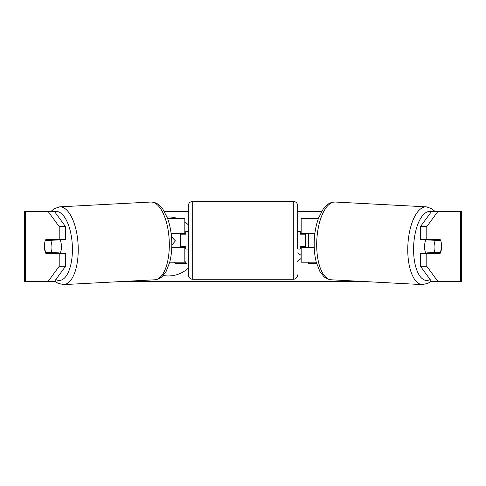 <?xml version="1.0" encoding="UTF-8"?>
<svg xmlns="http://www.w3.org/2000/svg" width="486" height="486" viewBox="0 0 486 486"><rect width="100%" height="100%" fill="white"/><g stroke="black" fill="none" stroke-linecap="round" stroke-linejoin="round"><path stroke-width="0.73" d="M318.427 218.457L301.174 218.457L301.174 233.329L314.898 233.329M316.271 262.197L301.174 262.197L301.174 246.451M305.548 247.325L305.548 246.451L300.299 246.451L300.299 249.075L297.675 249.075L297.675 205.772L297.675 249.075M305.548 246.451L305.548 233.329M301.174 234.203L301.174 233.329M314.223 247.325L301.174 247.325M426.04 253.449A8.748 3.694 -87 0 1 424.557 245.94A8.748 3.694 -87 0 1 426.064 239.452M440.668 240.327A8.748 3.694 -87 0 1 441.458 246.445A8.748 3.694 -87 0 1 440.134 252.556L434.855 252.556A8.748 3.694 -87 0 1 434.065 246.445A8.748 3.694 -87 0 1 435.383 240.327L440.529 240.315A8.748 3.7 -90 0 0 440.109 239.452L426.799 239.452L426.799 226.61L420.457 226.61L431.55 211.459L437.892 211.459L426.799 226.61M428.506 239.452A8.748 3.694 -87 0 0 428.257 239.95L435.383 240.327M433.336 239.452A8.748 3.694 -87 0 1 433.536 239.95L434.034 239.975M432.88 252.453A8.748 3.694 -87 0 1 432.291 253.449M428.336 253.449A8.748 3.694 -87 0 1 427.729 252.179L434.855 252.556M428.257 239.95L433.536 239.95M177.609 218.457A29.506 29.506 0 0 0 167.008 216.969M163.205 275.513A29.506 29.506 0 0 0 188.325 268.108M44.639 243.395A8.748 3.7 -90 0 0 44.408 246.451A8.748 3.7 -90 0 0 45.891 253.449L65.543 253.449L65.543 266.292L54.45 281.443L55.216 281.443M52.233 253.449A8.748 3.7 90 0 1 51.789 252.526M308.306 262.197L308.306 263.661L316.678 263.661M308.306 233.329L308.306 247.325M188.325 224.793A29.506 29.506 0 0 0 184.826 222.017M164.329 211.459L188.325 211.459M297.675 211.459L321.671 211.459M123.547 281.443L362.453 281.443M430.784 281.443L431.55 281.443L420.457 266.292L420.457 253.449L440.109 253.449A8.748 3.7 -90 0 0 441.361 243.395M301.174 258.339L297.675 261.45M297.675 230.686L298.92 231.579M300.299 232.788L301.174 233.711M297.675 252.908L301.174 255.399M420.457 266.292L426.799 266.292L426.799 253.449M426.799 266.292L437.892 281.443L431.55 281.443M460.552 281.443L460.552 211.459L461.7 211.459L461.7 281.443L437.892 281.443M460.552 211.459L437.892 211.459M426.799 239.452L420.457 239.452L420.457 226.61M433.767 253.449A8.748 3.7 90 0 0 434.32 252.252M434.162 240.26A8.748 3.7 90 0 0 433.767 239.452M48.108 211.459L54.45 211.459L65.543 226.61L65.543 239.452L59.201 239.452L59.201 226.61L48.108 211.459L24.3 211.459L24.3 281.443L25.448 281.443L25.448 211.459M65.543 226.61L59.201 226.61M54.45 281.443L25.448 281.443M51.838 240.26A8.748 3.7 90 0 1 52.233 239.452M48.108 281.443L59.201 266.292L59.201 253.449M59.201 266.292L65.543 266.292M59.201 239.452L45.891 239.452A8.748 3.7 -90 0 0 45.465 240.327L45.332 240.327A8.748 3.694 -93 0 0 44.542 246.445A8.748 3.694 -93 0 0 45.866 252.556L51.145 252.556A8.748 3.694 -93 0 0 51.935 246.445A8.748 3.694 -93 0 0 50.617 240.327L45.332 240.327M184.826 261.116L186.369 263.369L175.148 263.369L174.371 262.197M171.825 244.993L175.446 240.874L171.485 236.804M184.826 234.203L184.826 233.329L171.102 233.329M184.826 233.329L184.826 218.457L167.573 218.457M169.729 262.197L184.826 262.197L184.826 246.451M180.452 247.325L180.452 233.329M171.777 247.325L184.826 247.325M293.301 279.256L293.301 201.398L192.699 201.398A4.374 4.374 0 0 0 188.325 205.772L188.325 274.882A4.374 4.374 0 0 0 192.699 279.256L293.301 279.256A4.374 4.374 0 0 0 297.675 274.882M293.301 201.398A4.374 4.374 0 0 1 297.675 205.772M188.325 231.579L185.701 231.579L185.701 234.203L180.452 234.203M180.452 246.451L185.701 246.451L185.701 249.075L188.325 249.075M305.548 234.203L300.299 234.203L300.299 231.579L297.675 231.579M59.96 253.449A8.748 3.694 -93 0 0 61.443 245.94A8.748 3.694 -93 0 0 59.936 239.452M51.145 252.556L58.271 252.179A8.748 3.694 -93 0 1 57.664 253.449M53.12 252.453A8.748 3.694 -93 0 0 53.709 253.449M51.966 239.975L52.464 239.95A8.748 3.694 -93 0 1 52.664 239.452M50.617 240.327L57.743 239.95A8.748 3.694 -93 0 0 57.494 239.452M57.743 239.95L52.464 239.95M422.243 284.602L331.166 279.784A38.929 16.433 -87 0 1 316.775 240.91A38.929 16.433 -87 0 1 335.279 202.036L426.356 206.854A38.929 16.433 93 0 0 407.845 245.728A38.929 16.433 93 0 0 422.243 284.602L427.966 283.332L431.252 281.03M430.153 279.529A34.555 14.586 -87 0 1 413.653 245.94A34.555 14.586 -87 0 1 431.41 211.647M192.699 201.398L192.699 279.256M150.721 202.036C155.399 202.055 157.756 204.071 158.4 204.527L162.853 209.174L167.372 217.91C169.9 224.702 171.358 232.302 171.746 240.722C172.068 248.546 171.394 255.721 169.717 262.24L166.145 271.407L162.209 276.504C161.619 277.02 159.481 279.274 154.834 279.784A38.929 16.433 -93 0 0 169.225 240.91A38.929 16.433 -93 0 0 150.721 202.036L59.644 206.854A38.929 16.433 87 0 1 78.155 245.728A38.929 16.433 87 0 1 63.757 284.602L58.034 283.332L54.748 281.03M55.847 279.529A34.555 14.586 -93 0 0 72.347 245.94A34.555 14.586 -93 0 0 54.59 211.647M426.356 206.854L431.914 208.725L435.025 211.459M335.279 202.036C330.602 202.055 328.244 204.071 327.6 204.527L323.147 209.174L318.628 217.91C316.1 224.702 314.642 232.302 314.254 240.722C313.932 248.546 314.606 255.721 316.283 262.24L319.855 271.407L323.791 276.504C324.381 277.02 326.519 279.274 331.166 279.784M154.834 279.784L63.757 284.602M59.644 206.854L54.086 208.725L50.975 211.459"/></g></svg>

